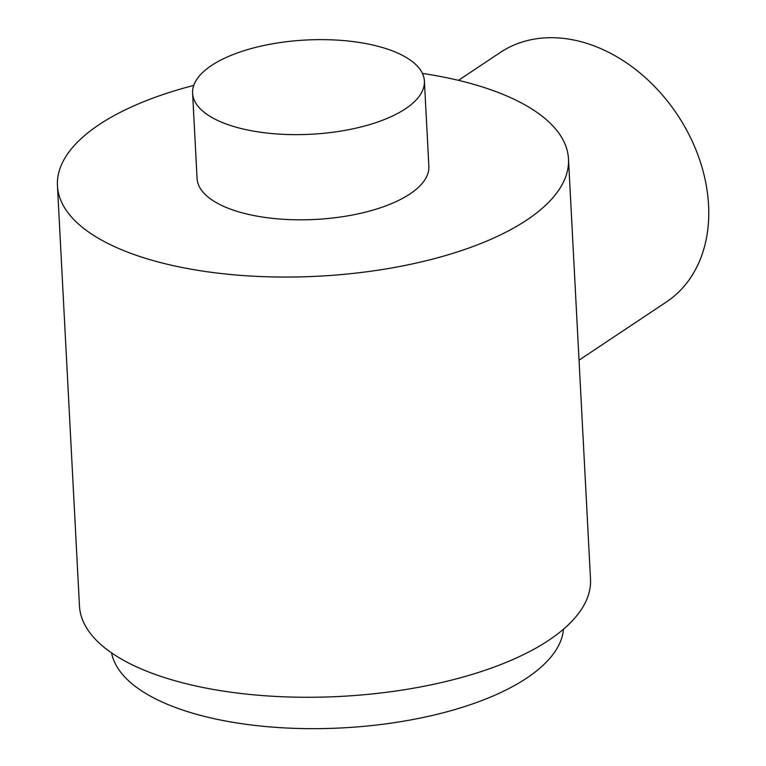 <?xml version="1.0" encoding="UTF-8"?>
<svg xmlns="http://www.w3.org/2000/svg" width="766" height="766" viewBox="0 0 766 766"><rect width="100%" height="100%" fill="white"/><g stroke="black" fill="none" stroke-linecap="round" stroke-linejoin="round"><path stroke-width="1.15" d="M111.568 652.881A226.631 92.131 -3 0 0 280.988 727.7A226.631 92.131 -3 0 0 526.654 678.14A226.631 92.131 -3 0 0 563.498 629.192M193.76 85.419A255.873 104.023 -3 0 0 99.14 124.628A255.873 104.023 -3 0 0 57.44 185.717L79.463 605.935A255.873 104.023 -3 0 0 340.43 696.418A255.873 104.023 -3 0 0 590.509 579.153L568.487 158.926A255.873 104.023 -3 0 0 422.43 73.431M57.44 185.717A255.873 104.023 -3 0 0 318.407 276.2A255.873 104.023 -3 0 0 568.487 158.926M458.451 80.344L500.227 52.509A149.868 112.937 56.3 0 1 631.577 66.441A149.868 112.937 56.3 0 1 708.56 205.173A149.868 112.937 56.3 0 1 666.391 301.976L579.039 360.164M424.402 81.062L428.864 166.251A116.059 47.176 177 0 1 315.439 219.44A116.059 47.176 177 0 1 197.073 178.392L192.601 93.213A116.059 47.176 177 0 1 211.512 65.503A116.059 47.176 177 0 1 340.449 40.33A116.059 47.176 177 0 1 424.402 81.062A116.059 47.176 177 0 1 310.967 134.251A116.059 47.176 177 0 1 192.601 93.213"/></g></svg>
